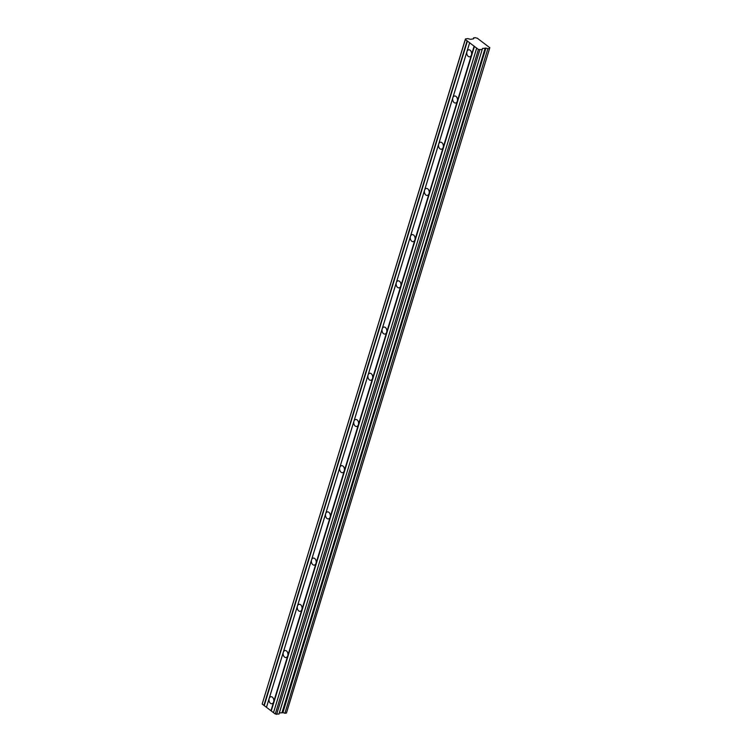 <?xml version="1.0" encoding="UTF-8"?>
<svg xmlns="http://www.w3.org/2000/svg" width="752" height="752" viewBox="0 0 752 752"><rect width="100%" height="100%" fill="white"/><g stroke="black" fill="none" stroke-linecap="round" stroke-linejoin="round"><path stroke-width="1.13" d="M284.876 713.272L487.869 48.701L284.876 713.272L286.456 713.037L489.58 48.532M270.955 710.734L266.481 707.331L269.169 698.533A3.534 2.397 -97.8 0 0 269.526 702.152A3.534 2.397 -97.8 0 0 271.886 703.731A3.534 2.397 -97.8 0 0 273.643 701.936L270.955 710.734L275.26 714.015L279.03 714.033L482.201 49.5L278.954 714.08M473.384 38.86L470.545 39.311L467.744 38.615L465.432 38.935L465.338 39.518L478.432 49.482L482.117 49.557M474.117 46.201L471.429 54.999A3.534 2.397 82.2 0 1 469.671 56.804A3.534 2.397 82.2 0 1 467.312 55.225A3.534 2.397 82.2 0 1 466.954 51.597L469.643 42.798M457.301 101.21A3.534 2.397 82.2 0 1 455.543 103.015A3.534 2.397 82.2 0 1 453.183 101.435A3.534 2.397 82.2 0 1 452.826 97.807L269.169 698.533A3.534 2.397 82.2 0 1 270.927 696.728A3.534 2.397 82.2 0 1 273.286 698.307A3.534 2.397 82.2 0 1 273.643 701.936L287.772 655.725A3.534 2.397 82.2 0 1 286.014 657.521A3.534 2.397 82.2 0 1 283.654 655.951A3.534 2.397 82.2 0 1 283.297 652.322A3.534 2.397 82.2 0 1 285.055 650.518A3.534 2.397 82.2 0 1 287.414 652.097A3.534 2.397 82.2 0 1 287.772 655.725L301.9 609.515A3.534 2.397 82.2 0 1 300.142 611.32A3.534 2.397 82.2 0 1 297.783 609.74A3.534 2.397 82.2 0 1 297.425 606.112A3.534 2.397 82.2 0 1 299.183 604.307A3.534 2.397 82.2 0 1 301.543 605.886A3.534 2.397 82.2 0 1 301.9 609.515L316.028 563.304A3.534 2.397 82.2 0 1 314.27 565.109A3.534 2.397 82.2 0 1 311.911 563.53A3.534 2.397 82.2 0 1 311.554 559.902A3.534 2.397 82.2 0 1 313.311 558.097A3.534 2.397 82.2 0 1 315.671 559.676A3.534 2.397 82.2 0 1 316.028 563.304L330.156 517.094A3.534 2.397 82.2 0 1 328.389 518.899A3.534 2.397 82.2 0 1 326.039 517.32A3.534 2.397 82.2 0 1 325.682 513.691A3.534 2.397 82.2 0 1 327.44 511.886A3.534 2.397 82.2 0 1 329.799 513.466A3.534 2.397 82.2 0 1 330.156 517.094L344.275 470.884A3.534 2.397 82.2 0 1 342.517 472.688A3.534 2.397 82.2 0 1 340.167 471.109A3.534 2.397 82.2 0 1 339.81 467.481A3.534 2.397 82.2 0 1 341.568 465.676A3.534 2.397 82.2 0 1 343.918 467.255A3.534 2.397 82.2 0 1 344.275 470.884L358.403 424.673A3.534 2.397 82.2 0 1 356.645 426.478A3.534 2.397 82.2 0 1 354.295 424.899A3.534 2.397 82.2 0 1 353.938 421.27A3.534 2.397 82.2 0 1 355.696 419.475A3.534 2.397 82.2 0 1 358.046 421.045A3.534 2.397 82.2 0 1 358.403 424.673L372.531 378.463A3.534 2.397 82.2 0 1 370.774 380.268A3.534 2.397 82.2 0 1 368.424 378.688A3.534 2.397 82.2 0 1 368.066 375.06A3.534 2.397 82.2 0 1 369.824 373.265A3.534 2.397 82.2 0 1 372.174 374.844A3.534 2.397 82.2 0 1 372.531 378.463L386.66 332.262A3.534 2.397 82.2 0 1 384.902 334.057A3.534 2.397 82.2 0 1 382.552 332.487A3.534 2.397 82.2 0 1 382.195 328.859A3.534 2.397 82.2 0 1 383.952 327.054A3.534 2.397 82.2 0 1 386.302 328.633A3.534 2.397 82.2 0 1 386.66 332.262L400.788 286.051A3.534 2.397 82.2 0 1 399.03 287.856A3.534 2.397 82.2 0 1 396.671 286.277A3.534 2.397 82.2 0 1 396.313 282.649A3.534 2.397 82.2 0 1 398.081 280.844A3.534 2.397 82.2 0 1 400.431 282.423A3.534 2.397 82.2 0 1 400.788 286.051L414.916 239.841A3.534 2.397 82.2 0 1 413.158 241.646A3.534 2.397 82.2 0 1 410.799 240.067A3.534 2.397 82.2 0 1 410.442 236.438A3.534 2.397 82.2 0 1 412.199 234.633A3.534 2.397 82.2 0 1 414.559 236.213A3.534 2.397 82.2 0 1 414.916 239.841L429.044 193.631A3.534 2.397 82.2 0 1 427.286 195.435A3.534 2.397 82.2 0 1 424.927 193.856A3.534 2.397 82.2 0 1 424.57 190.228A3.534 2.397 82.2 0 1 426.328 188.423A3.534 2.397 82.2 0 1 428.687 190.002A3.534 2.397 82.2 0 1 429.044 193.631L443.172 147.42A3.534 2.397 82.2 0 1 441.415 149.225A3.534 2.397 82.2 0 1 439.055 147.646A3.534 2.397 82.2 0 1 438.698 144.017A3.534 2.397 82.2 0 1 440.456 142.213A3.534 2.397 82.2 0 1 442.815 143.792A3.534 2.397 82.2 0 1 443.172 147.42L471.429 54.999A3.534 2.397 -97.8 0 0 471.072 51.371A3.534 2.397 -97.8 0 0 468.712 49.801A3.534 2.397 -97.8 0 0 466.954 51.597L452.826 97.807A3.534 2.397 82.2 0 1 454.584 96.002A3.534 2.397 82.2 0 1 456.943 97.581A3.534 2.397 82.2 0 1 457.301 101.21M286.456 713.037L489.599 48.466A1.654 0.677 -163 0 1 489.411 47.978A1.654 0.677 -163 0 1 489.778 47.705L477.2 38.136A1.654 0.677 -163 0 1 475.386 37.647L473.647 37.882A1.654 0.686 -163 0 1 473.835 38.361A1.654 0.686 -163 0 1 473.469 38.643L473.393 38.841M279.03 714.033L482.53 48.419L485.895 48.194L282.874 712.746A1.654 0.686 -163 0 1 284.698 713.234M282.733 712.717L279.359 712.952M266.481 707.331L262.166 704.051L465.338 39.518M465.432 38.935L262.166 704.051M282.874 712.746L485.895 48.194M486.046 48.213A1.654 0.686 -163 0 1 487.869 48.701M488.048 48.748L489.571 48.542L286.409 713.065M485.2 48.062L282.038 712.586M276.633 714.4L479.804 49.867M275.26 714.015L478.432 49.482M273.502 712.68L476.674 48.147M476.702 47.996L273.531 712.529M271.293 710.828L474.465 46.295M469.671 42.648L266.499 707.181M264.272 705.479L467.434 40.946M467.095 40.852L263.924 705.385M473.346 38.897L473.647 37.882M485.557 48.09L282.385 712.623M489.778 47.705L489.561 48.419M482.201 49.472L482.53 48.419M489.59 48.448L489.834 47.658M473.29 38.925L473.628 37.835"/></g></svg>
